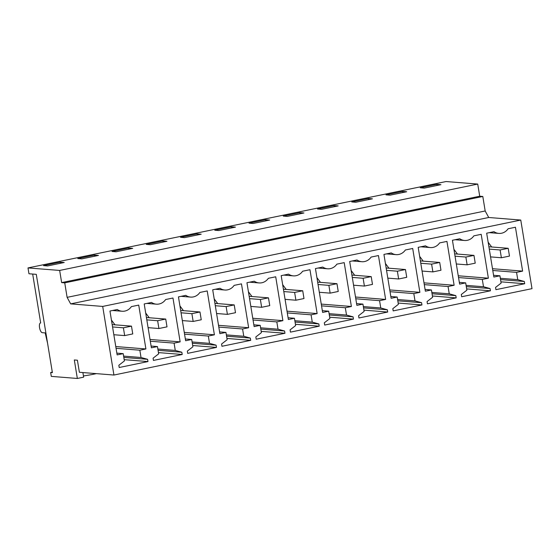 <?xml version="1.0" encoding="UTF-8"?>
<svg xmlns="http://www.w3.org/2000/svg" width="560" height="560" viewBox="0 0 560 560"><rect width="100%" height="100%" fill="white"/><g stroke="black" fill="none" stroke-linecap="round" stroke-linejoin="round"><path stroke-width="0.84" d="M52.304 372.148L50.652 372.491L51.289 376.383L77.343 378.462L83.636 377.16L82.887 372.561M77.343 378.462L74.319 359.968L77.406 360.22L79.38 372.281L113.932 375.039L102.697 306.432L70.658 303.877L67.109 297.353L64.736 282.856L482.804 196.469L479.717 196.224L477.722 184.065L446.068 181.538L28 267.925L28.959 273.763L36.288 274.344L52.388 372.631L50.652 372.491M482.804 196.469L485.177 210.973L488.726 217.497L520.765 220.052L532 288.652L113.932 375.039M83.44 375.942A19.824 2.002 -9.3 0 0 96.39 373.639M47.579 343.266L45.171 332.913L42.273 332.682A4.956 1.869 -101.7 0 1 39.592 327.929A4.956 1.869 -101.7 0 1 40.474 322.959A4.956 1.869 -101.7 0 1 40.684 322.945L32.676 274.057M64.736 282.856L61.649 282.611L59.654 270.445L28 267.925M59.654 270.445L477.722 184.065M436.87 184.345L440.923 184.667L424.298 188.104L420.245 187.782L436.87 184.345L437.059 185.465M231.392 226.8L214.76 230.237L218.813 230.559L235.445 227.129L231.392 226.8L231.574 227.927M265.636 219.73L249.011 223.16L253.064 223.489L269.689 220.052L265.636 219.73L265.818 220.85M162.897 240.954L146.265 244.391L150.318 244.713L166.95 241.276L162.897 240.954L163.079 242.081M197.141 233.877L180.516 237.314L184.569 237.636L201.194 234.199L197.141 233.877L197.33 235.004M368.375 198.499L351.75 201.936L355.803 202.258L372.435 198.821L368.375 198.499L368.564 199.619M402.626 191.422L385.994 194.859L390.047 195.181L406.679 191.744L402.626 191.422L402.808 192.542M299.887 212.653L283.255 216.083L287.308 216.412L303.94 212.975L299.887 212.653L300.069 213.773M334.131 205.576L317.499 209.013L321.559 209.335L338.184 205.898L334.131 205.576L334.313 206.696M94.402 255.108L77.77 258.545L81.823 258.867L98.455 255.43L94.402 255.108L94.584 256.228M128.646 248.031L112.021 251.468L116.074 251.79L132.699 248.353L128.646 248.031L128.835 249.151M60.151 262.185L64.211 262.507L47.579 265.944L43.526 265.622L60.151 262.185L60.34 263.305M61.649 282.611L479.717 196.224M67.109 297.353L485.177 210.973M70.658 303.877L488.726 217.497M102.697 306.432L520.765 220.052M501.123 283.101L495.558 287.42L495.922 289.667L524.685 283.724L524.321 281.477L517.748 279.664L516.558 272.363L522.62 271.11L515.438 227.248L508.102 228.767A11.361 10.458 -85.4 0 1 498.82 233.408A11.361 10.458 -85.4 0 1 494.011 231.679L486.675 233.191L493.857 277.053L499.926 275.8L501.123 283.101M312.27 322.126L311.073 314.825L317.142 313.572L309.96 269.71L302.624 271.222A11.361 10.458 -85.4 0 1 293.342 275.87A11.361 10.458 -85.4 0 1 288.526 274.134L281.19 275.653L288.379 319.515L294.441 318.262L295.638 325.563L290.073 329.875L290.444 332.129L319.207 326.186L318.836 323.932L312.27 322.126L294.847 320.733M346.514 315.049L345.317 307.748L351.386 306.495L344.204 262.633L336.868 264.145A11.361 10.458 -85.4 0 1 327.586 268.793A11.361 10.458 -85.4 0 1 322.777 267.057L315.441 268.576L322.623 312.438L328.692 311.185L329.889 318.486L324.317 322.798L324.688 325.052L353.451 319.109L353.087 316.855L346.514 315.049L329.098 313.663M250.341 338.086L243.775 336.273L242.578 328.979L248.647 327.719L241.465 283.857L234.129 285.376A11.361 10.458 -85.4 0 1 224.847 290.017A11.361 10.458 -85.4 0 1 220.031 288.288L212.702 289.8L219.884 333.662L225.946 332.409L227.143 339.71L221.578 344.029L221.949 346.283L250.712 340.34L250.341 338.086L226.569 336.189M284.592 331.009L278.019 329.203L276.822 321.902L282.891 320.649L275.709 276.787L268.373 278.299A11.361 10.458 -85.4 0 1 259.091 282.94A11.361 10.458 -85.4 0 1 254.282 281.211L246.946 282.73L254.128 326.592L260.197 325.332L261.394 332.633L255.829 336.952L256.193 339.206L284.956 333.263L284.592 331.009L260.813 329.112M448.063 286.517L454.125 285.264L446.943 241.402L439.607 242.921A11.361 10.458 -85.4 0 1 430.325 247.562A11.361 10.458 -85.4 0 1 425.516 245.833L418.18 247.345L425.362 291.207L431.431 289.954L432.628 297.255L427.063 301.574L427.427 303.821L456.197 297.878L455.826 295.631L449.253 293.818L448.063 286.517L424.284 284.627M482.307 279.44L488.376 278.187L481.194 234.325L473.858 235.844A11.361 10.458 -85.4 0 1 464.576 240.485A11.361 10.458 -85.4 0 1 459.76 238.756L452.431 240.268L459.613 284.13L465.682 282.877L466.872 290.178L461.307 294.497L461.678 296.744L490.441 290.801L490.07 288.554L483.504 286.741L482.307 279.44L458.535 277.55M380.765 307.972L379.568 300.671L385.637 299.418L378.448 255.556L371.119 257.068A11.361 10.458 -85.4 0 1 361.837 261.716A11.361 10.458 -85.4 0 1 357.021 259.98L349.685 261.499L356.867 305.361L362.936 304.108L364.133 311.409L358.568 315.721L358.939 317.975L387.702 312.032L387.331 309.778L380.765 307.972L363.342 306.586M415.009 300.895L413.812 293.594L419.881 292.341L412.699 248.479L405.363 249.991A11.361 10.458 -85.4 0 1 396.081 254.639A11.361 10.458 -85.4 0 1 391.272 252.903L383.936 254.422L391.118 298.284L397.187 297.031L398.377 304.332L392.812 308.651L393.183 310.898L421.946 304.955L421.575 302.701L415.009 300.895L397.593 299.509M153.083 358.183L153.454 360.43L182.217 354.487L181.846 352.24L175.28 350.427L174.083 343.126L180.152 341.873L172.97 298.011L165.634 299.53A11.361 10.458 -85.4 0 1 156.352 304.171A11.361 10.458 -85.4 0 1 151.543 302.442L144.207 303.954L151.389 347.816L157.458 346.563L158.648 353.864L153.083 358.183M187.334 351.106L187.698 353.353L216.461 347.41L216.097 345.163L209.524 343.35L208.334 336.049L214.396 334.796L207.214 290.934L199.878 292.453A11.361 10.458 -85.4 0 1 190.596 297.094A11.361 10.458 -85.4 0 1 185.787 295.365L178.451 296.877L185.633 340.739L191.702 339.486L192.899 346.787L187.334 351.106M124.404 360.941L118.839 365.26L119.203 367.507L147.973 361.564L147.602 359.317L141.029 357.504L139.839 350.203L145.901 348.95L138.719 305.088L131.383 306.607A11.361 10.458 -85.4 0 1 122.101 311.248A11.361 10.458 -85.4 0 1 117.292 309.519L109.956 311.031L117.138 354.893L123.207 353.64L124.404 360.941M499.926 275.8L493.57 275.296M522.62 271.11L492.492 268.709M516.558 272.363L492.779 270.473M517.748 279.664L500.332 278.278M524.321 281.477L500.542 279.58M524.685 283.724L500.913 281.834M490.637 257.369A10.906 10.038 94.6 0 0 490.903 256.921M491.694 246.988L488.159 242.235M123.207 353.64L116.851 353.136M145.901 348.95L115.773 346.549M139.839 350.203L116.06 348.313M141.029 357.504L123.613 356.118M147.602 359.317L123.823 357.42M147.973 361.564L124.194 359.674M113.918 335.202A10.906 10.038 94.6 0 0 114.184 334.761M114.975 324.821L111.44 320.075M488.376 278.187L458.248 275.786M483.504 286.741L466.081 285.355M490.07 288.554L466.298 286.657M490.441 290.801L466.669 288.911M465.682 282.877L459.326 282.373M456.386 264.439A10.906 10.038 94.6 0 0 456.659 263.998M457.45 254.058L453.908 249.312M454.125 285.264L423.997 282.863M449.253 293.818L431.837 292.432M455.826 295.631L432.047 293.734M456.197 297.878L432.418 295.988M431.431 289.954L425.075 289.45M422.142 271.516A10.906 10.038 94.6 0 0 422.408 271.075M423.199 261.135L419.664 256.389M419.881 292.341L389.753 289.94M413.812 293.594L390.04 291.697M421.575 302.701L397.803 300.811M421.946 304.955L398.174 303.058M397.187 297.031L390.831 296.527M387.891 278.593A10.906 10.038 94.6 0 0 388.164 278.152M388.955 268.212L385.413 263.466M385.637 299.418L355.502 297.017M379.568 300.671L355.789 298.774M387.331 309.778L363.559 307.888M387.702 312.032L363.923 310.135M362.936 304.108L356.58 303.597M353.647 285.67A10.906 10.038 94.6 0 0 353.913 285.229M354.704 275.289L351.169 270.543M351.386 306.495L321.258 304.094M345.317 307.748L321.545 305.851M353.087 316.855L329.308 314.965M353.451 319.109L329.679 317.212M328.692 311.185L322.336 310.674M319.396 292.747A10.906 10.038 94.6 0 0 319.669 292.306M320.46 282.366L316.918 277.62M317.142 313.572L287.007 311.171M311.073 314.825L287.294 312.928M318.836 323.932L295.064 322.042M319.207 326.186L295.428 324.289M294.441 318.262L288.085 317.751M285.152 299.824A10.906 10.038 94.6 0 0 285.418 299.376M286.209 289.443L282.674 284.697M282.891 320.649L252.763 318.248M276.822 321.902L253.05 320.005M278.019 329.203L260.603 327.81M284.956 333.263L261.184 331.366M260.197 325.332L253.841 324.828M250.901 306.901A10.906 10.038 94.6 0 0 251.174 306.453M251.965 296.52L248.43 291.774M248.647 327.719L218.512 325.318M242.578 328.979L218.806 327.082M243.775 336.273L226.352 334.887M250.712 340.34L226.933 338.443M225.946 332.409L219.59 331.905M216.657 313.978A10.906 10.038 94.6 0 0 216.923 313.53M217.721 303.597L214.179 298.844M214.396 334.796L184.268 332.395M208.334 336.049L184.555 334.159M209.524 343.35L192.108 341.964M216.097 345.163L192.318 343.266M216.461 347.41L192.689 345.52M191.702 339.486L185.346 338.982M182.413 321.055A10.906 10.038 94.6 0 0 182.679 320.607M183.47 310.674L179.935 305.921M180.152 341.873L150.024 339.472M174.083 343.126L150.311 341.236M175.28 350.427L157.857 349.041M181.846 352.24L158.074 350.343M182.217 354.487L158.445 352.597M157.458 346.563L151.102 346.059M148.162 328.125A10.906 10.038 94.6 0 0 148.435 327.684M149.226 317.751L145.684 312.998M509.474 256.088L508.2 248.297L500.108 249.97L501.382 257.754L509.474 256.088M508.2 248.297L488.901 246.764M500.108 249.97L489.279 249.109M501.382 257.754L490.56 256.893M475.23 263.158L473.956 255.374L465.864 257.047L467.138 264.831L475.23 263.158M473.956 255.374L454.65 253.841M465.864 257.047L455.035 256.186M467.138 264.831L456.309 263.97M440.979 270.235L439.705 262.451L431.613 264.124L432.894 271.908L440.979 270.235M439.705 262.451L420.406 260.918M431.613 264.124L420.791 263.263M432.894 271.908L422.065 271.047M406.735 277.312L405.461 269.528L397.369 271.201L398.643 278.985L406.735 277.312M405.461 269.528L386.155 267.988M397.369 271.201L386.54 270.34M398.643 278.985L387.814 278.124M372.484 284.389L371.21 276.605L363.125 278.278L364.399 286.062L372.484 284.389M371.21 276.605L351.911 275.065M363.125 278.278L352.296 277.417M364.399 286.062L353.57 285.201M338.24 291.466L336.966 283.682L328.874 285.355L330.148 293.139L338.24 291.466M336.966 283.682L317.66 282.142M328.874 285.355L318.045 284.487M330.148 293.139L319.319 292.278M303.989 298.543L302.715 290.759L294.63 292.432L295.904 300.216L303.989 298.543M302.715 290.759L283.416 289.219M294.63 292.432L283.801 291.564M295.904 300.216L285.075 299.348M269.745 305.62L268.471 297.836L260.379 299.502L261.653 307.293L269.745 305.62M268.471 297.836L249.165 296.296M260.379 299.502L249.55 298.641M261.653 307.293L250.824 306.425M235.501 312.697L234.22 304.913L226.135 306.579L227.409 314.37L235.501 312.697M234.22 304.913L214.921 303.373M226.135 306.579L215.306 305.718M227.409 314.37L216.58 313.502M201.25 319.774L199.976 311.983L191.884 313.656L193.158 321.44L201.25 319.774M199.976 311.983L180.677 310.45M191.884 313.656L181.055 312.795M193.158 321.44L182.336 320.579M167.006 326.851L165.732 319.06L157.64 320.733L158.914 328.517L167.006 326.851M165.732 319.06L146.426 317.527M157.64 320.733L146.811 319.872M158.914 328.517L148.085 327.656M132.755 333.921L131.481 326.137L123.389 327.81L124.67 335.594L132.755 333.921M131.481 326.137L112.182 324.604M123.389 327.81L112.567 326.949M124.67 335.594L113.841 334.733M489.3 232.652L498.82 233.408M112.581 310.492L122.101 311.248M455.056 239.729L464.576 240.485M420.805 246.806L430.325 247.562M386.561 253.876L396.081 254.639M352.31 260.953L361.837 261.716M318.066 268.03L327.586 268.793M283.822 275.107L293.342 275.87M249.571 282.184L259.091 282.94M215.327 289.261L224.847 290.017M181.076 296.338L190.596 297.094M146.832 303.415L156.352 304.171"/></g></svg>
